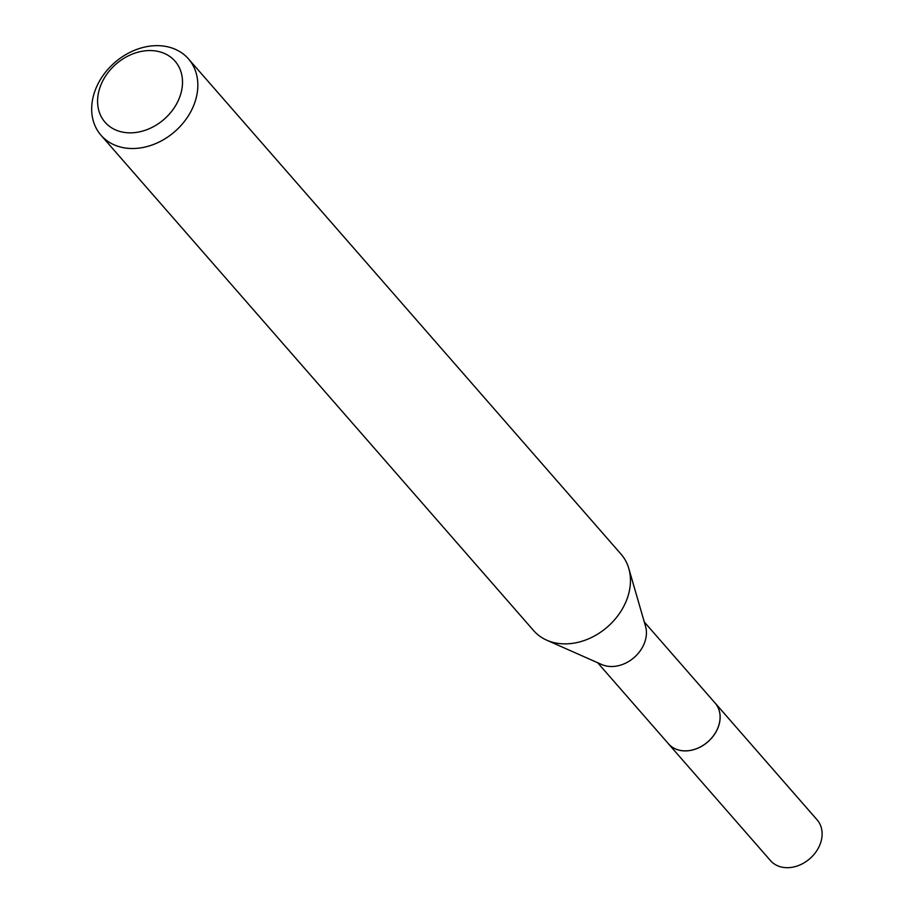 <?xml version="1.0" encoding="UTF-8"?>
<svg xmlns="http://www.w3.org/2000/svg" width="913" height="913" viewBox="0 0 913 913"><rect width="100%" height="100%" fill="white"/><g stroke="black" fill="none" stroke-linecap="round" stroke-linejoin="round"><path stroke-width="1.37" d="M644.304 621.993L715.107 703.067A30.962 24.4 138.9 0 1 715.096 733.333A30.962 24.4 138.9 0 1 685.092 750.863A30.962 24.4 138.9 0 1 668.464 743.798L597.661 662.724M714.548 702.428A30.985 24.411 138.9 0 1 715.404 732.899A30.985 24.411 138.9 0 1 685.104 750.897A30.985 24.411 138.9 0 1 667.905 743.159M188.477 58.9L621.102 554.237A58.055 45.753 138.9 0 1 628.795 568.457L645.548 626.307A30.962 24.4 138.9 0 1 611.436 666.524A30.962 24.4 138.9 0 1 601.758 664.55L546.693 640.161A58.055 45.753 138.9 0 1 533.649 630.621L101.023 135.272A58.055 45.753 138.9 0 1 101.046 78.518A58.055 45.753 138.9 0 1 157.287 45.65A58.055 45.753 138.9 0 1 188.477 58.9A58.055 45.753 138.9 0 1 188.466 115.654A58.055 45.753 138.9 0 1 132.214 148.522A58.055 45.753 138.9 0 1 101.023 135.272M628.795 568.457A58.055 45.753 138.9 0 1 564.827 643.87A58.055 45.753 138.9 0 1 546.693 640.161M150.086 50.557A46.449 36.6 138.9 0 1 181.31 91.893A46.449 36.6 138.9 0 1 130.023 132.853A46.449 36.6 138.9 0 1 98.787 91.517A46.449 36.6 138.9 0 1 150.086 50.557M714.32 702.154A30.996 24.434 138.9 0 1 715.153 703.056L817.146 819.897A30.962 24.4 138.9 0 1 821.323 840.382A30.962 24.4 138.9 0 1 798.955 865.353A30.962 24.4 138.9 0 1 770.504 860.628L668.453 743.844A30.996 24.434 138.9 0 1 667.677 742.897M715.153 703.056A30.996 24.434 138.9 0 1 719.341 723.575A30.996 24.434 138.9 0 1 696.939 748.569A30.996 24.434 138.9 0 1 668.453 743.844"/></g></svg>

